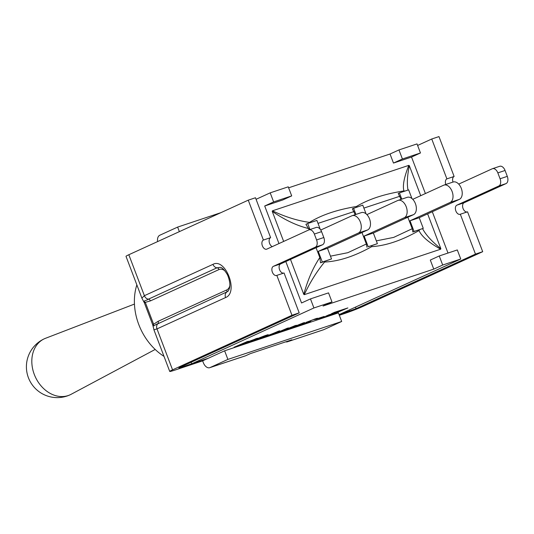 <?xml version="1.0" encoding="UTF-8"?>
<svg xmlns="http://www.w3.org/2000/svg" width="534" height="534" viewBox="0 0 534 534"><rect width="100%" height="100%" fill="white"/><g stroke="black" fill="none" stroke-linecap="round" stroke-linejoin="round"><path stroke-width="0.8" d="M134.448 304.08L45.483 338.309A30.825 24.123 65.4 0 0 44.415 338.756A30.825 24.123 65.4 0 0 34.289 374.441A30.825 24.123 65.4 0 0 70.041 394.833A30.825 24.123 65.4 0 0 71.082 394.319L155.187 349.456M245.013 343.582L248.363 341.967L234.072 347.227L246.601 341.86L242.549 343.776L257.548 338.216L245.013 343.582M247.676 342.201L243.164 344.196M246.601 341.86L234.072 347.227M246.574 341.807L248.45 341.246M243.224 343.482L249.799 341.359M249.772 341.299L255.693 338.83M255.673 338.776L257.548 338.216M266.613 335.619C269.183 334.431 268.722 334.411 265.251 335.559L255.612 339.257L265.271 335.619C268.742 334.464 269.203 334.484 266.64 335.672L253.583 340.745C250.626 341.72 249.912 341.833 251.447 341.079L252.769 340.779M268.248 334.771L266.64 335.672M250.673 341.513L253.29 340.452C252.308 340.952 252.729 340.899 254.558 340.285L266.072 335.606M250.633 341.493L251.427 341.026M253.27 340.398C252.288 340.892 252.709 340.839 254.538 340.231L266.019 335.592M264.797 336.22L264.817 336.28C266.68 335.405 266.433 335.365 264.07 336.146L255.612 339.257M268.635 335.572L260.839 338.302L279.736 330.813L268.635 335.572M269.31 335.285L273.288 334.017M262.267 337.695L260.839 338.302M262.247 337.635L266.786 336.186M266.766 336.133L277.887 331.434M277.867 331.374L279.736 330.813M275.965 333.263L288.493 327.896L275.965 333.263M286.645 328.51L274.116 333.877M286.624 328.457L288.493 327.896M295.903 326.614L301.43 323.804L285.783 329.992L293.153 326.548L277.727 332.675L296.403 325.259L289.308 328.577L304.667 322.509L295.903 326.614M298.453 325.179L294.014 327.249M298.433 325.119L300.208 324.365M291.851 327.082L285.783 329.992M294.414 325.927L277.727 332.675M294.388 325.867L296.403 325.259M290.496 328.023L302.758 323.143M302.738 323.083L304.667 322.509M308.118 321.675L313.204 319.773C315.554 318.998 316.101 318.898 314.833 319.472L315.494 319.112M314.813 319.419L315.42 319.105M307.744 321.875L310.581 321.428L303.158 324.218C299.968 325.246 299.173 325.406 300.776 324.679L302.204 324.305M307.731 321.842L310.561 321.368M310.801 321.034L310.581 321.428M300.061 325.066L300.982 324.585M300.008 325.052L300.749 324.625M300.962 324.532L302.871 323.944M302.337 324.205L308.719 322.055L306.149 322.342L314.326 319.265C317.823 318.084 318.518 317.984 316.415 318.972L314.473 319.632M302.317 324.145L307.117 322.71M307.097 322.649L308.659 321.862M305.755 322.716L314.306 319.212C317.803 318.024 318.498 317.93 316.395 318.918M305.728 322.663L306.122 322.282M317.65 318.277L316.415 318.972M322.322 317.256L315.727 319.452L322.322 317.256M317.657 318.624L315.727 319.452M317.637 318.564L324.258 316.422M332.121 314.673L319.185 318.985L331.16 314.746L334.791 313.198L325.713 316.221L328.343 315.093L341.76 310.214L334.231 312.477L347.874 307.931L332.121 314.673M321.808 317.863L319.185 318.985M321.788 317.803L331.16 314.746M331.14 314.686L334.09 313.431M328.343 315.093L325.713 316.221M328.317 315.04L337.435 312.063M337.415 312.003L341.059 310.448M334.231 312.477L331.601 313.605M334.211 312.417L347.874 307.931M439.248 255.966L442.693 265.031L460.749 259.01L457.304 249.945L439.248 255.966L430.317 260.051L433.755 269.116L323.05 306.022L331.981 301.937L328.537 292.872L310.474 298.893L301.543 302.978L285.81 261.547M411.534 157.049L393.478 163.07L390.034 154.006L398.965 149.927L402.409 158.985L420.465 152.971L411.534 157.049L425.398 193.542M402.409 158.985L393.478 163.07M291.697 195.891L288.253 186.827L270.197 192.847L273.635 201.912L291.697 195.891L282.766 199.976L264.704 205.997L273.635 201.912M442.693 265.031L433.755 269.116M432.306 211.738L447.999 253.049M288.627 187.808L390.034 154.006M278.975 243.564L264.704 205.997M460.749 259.01L339.07 314.619M420.465 152.971L417.027 143.906L398.965 149.927M310.474 298.893L313.919 307.958L331.981 301.937M313.919 307.958L191.753 363.787L208.273 358.281L224.627 350.805L227.898 359.415L341.68 321.488L323.811 329.652L287.692 341.693A7.282 4.519 71.6 0 1 287.412 341.807A7.282 4.519 71.6 0 1 285.697 341.847M270.197 192.847L256.066 199.309M191.159 362.239L191.753 363.787M309.974 229.533L307.677 223.499L305.909 224.307L309.253 229.774M309.88 222.858L309.526 222.391C297.692 220.769 285.323 216.917 272.42 210.83L272.24 211.364C284.936 220.068 297.131 225.815 308.806 228.592M316.068 247.716L319.806 257.548C313.037 267.694 307.691 279.963 303.766 294.354L304.267 294.668C310.114 282.186 316.889 271.319 324.592 262.047C338.95 261.353 354.643 256.227 371.671 246.661L371.931 245.58L377.391 243.658L368.186 246.728L364.141 236.075L404.265 217.738L413.476 214.668A9.225 5.72 -108.4 0 0 415.532 203.961A9.225 5.72 -108.4 0 0 407.288 197.306L398.077 200.377A9.225 5.72 71.6 0 1 406.321 207.032A9.225 5.72 71.6 0 1 404.265 217.738M272.24 211.364L283.654 241.421M290.489 259.404L303.766 294.354M420.719 195.684L409.318 165.673L408.817 165.36L272.42 210.83M371.671 246.661C386.195 245.707 401.975 240.34 419.003 230.575C421.646 236.395 428.869 242.603 440.663 249.198L440.844 248.657L427.627 213.874M440.663 249.198L304.267 294.668M408.817 165.36C404.078 177.328 402.449 185.852 403.938 190.918C384.367 193.996 368.527 199.195 356.418 206.504C336.974 209.708 321.341 215.008 309.526 222.391M403.938 190.918L404.912 191.179M408.009 190.051C406.828 183.91 407.262 175.779 409.318 165.673M398.21 193.475L401.074 199.382M363.881 208.086L399.886 196.245M356.418 206.504L357.299 207.065M407.856 217.238L412.215 228.719L393.685 237.396L376.336 240.874M352.347 208.781L355.203 214.668M318.01 223.372L354.022 211.564M361.985 232.53L366.344 244.011L347.808 252.702L330.459 256.16M319.806 257.548L320.54 262.828L331.521 258.95L322.309 262.02L318.264 251.367L358.394 233.031L367.606 229.96A9.225 5.72 -108.4 0 0 369.661 219.247A9.225 5.72 -108.4 0 0 361.418 212.599L352.206 215.669A9.225 5.72 71.6 0 1 360.45 222.318A9.225 5.72 71.6 0 1 358.394 233.031M366.344 244.011L366.965 247.275M368.186 246.728L371.931 245.58M324.505 261.38L324.592 262.047M412.215 228.719L412.842 231.983L423.268 228.365L414.057 231.436L410.012 220.782L450.142 202.446L459.347 199.376A9.225 5.72 -108.4 0 0 461.409 188.669A9.225 5.72 -108.4 0 0 453.166 182.014L443.954 185.084A9.225 5.72 71.6 0 1 452.198 191.739A9.225 5.72 71.6 0 1 450.142 202.446M419.003 230.575L419.544 229.7M440.844 248.657C432.013 241.642 425.925 234.987 422.568 228.686M320.767 230.014L351.853 215.809A9.225 5.72 71.6 0 1 352.206 215.669M320.54 262.828L322.309 262.02M377.391 243.658L373.346 233.004L413.476 214.668M352.347 208.761L362.76 205.136L366.07 213.854M366.885 214.608L397.723 200.517A9.225 5.72 71.6 0 1 398.077 200.377M412.762 199.322L443.6 185.225A9.225 5.72 71.6 0 1 443.954 185.084M401.788 199.142L399.425 192.914L408.637 189.844L411.948 198.561M398.217 193.468L399.425 192.914M412.849 231.983L414.057 231.436M459.347 199.376L419.223 217.712L410.012 220.782M373.346 233.004L364.141 236.075M367.606 229.96L327.476 248.297L318.264 251.367M307.677 223.499L316.889 220.429L320.253 229.28M355.918 214.434L353.548 208.207M419.223 217.712L423.268 228.365M327.476 248.297L331.521 258.95M136.851 284.869A54.608 42.74 65.4 0 0 164.011 356.372M482.696 251.694L475.467 254.104L460.321 214.227L467.544 211.818L482.696 251.694L363.274 306.269A14.805 0.774 -20.8 0 1 343.869 313.778L339.324 315.294M225.021 270.938A10.92 6.775 71.6 0 0 219.007 269.557L150.434 300.896A2.43 1.902 -114.6 0 0 148.419 299.16L216.991 267.821A4.853 3.798 -114.6 0 1 212.959 264.35L144.387 295.689L141.87 298.092L144.387 302.878L145.308 302.357C142.391 300.475 146.229 300.902 148.419 299.16A4.853 3.798 -114.6 0 1 144.387 295.689L128.827 254.738A14.805 0.774 159.2 0 0 126.004 256.327L141.877 298.106M144.387 302.878L152.697 324.759L153.618 324.238L145.308 302.357L150.428 300.889M152.697 324.759L153.979 329.792L157.003 328.897A4.853 3.798 -114.6 0 1 157.784 323.824C155.007 324.332 152.817 327.849 153.618 324.238L158.177 321.288A2.43 1.902 -114.6 0 1 157.784 323.824L227.838 291.471C230.648 287.833 230.528 282.272 227.484 274.796C224.24 269.463 221.677 267.007 219.801 267.414L219.868 267.421M219.007 269.557A2.43 1.902 65.4 0 0 216.991 267.821L219.801 267.414M209.755 367.692L238.091 358.247A7.282 4.519 -108.4 0 0 238.104 358.241A7.282 4.519 -108.4 0 0 238.371 358.134L210.036 367.579A7.282 4.519 71.6 0 1 209.755 367.692A7.282 4.519 71.6 0 1 203.327 362.666L202.64 360.857L175.192 370.009A14.805 0.774 -20.8 0 1 169.732 371.43A14.805 0.774 -20.8 0 1 172.555 369.848L291.978 315.274L276.826 275.39A4.853 3.01 71.6 0 1 276.645 275.464A4.853 3.01 71.6 0 1 272.3 271.966A4.853 3.01 71.6 0 1 273.388 266.326L315.3 247.175L322.523 244.766A6.068 3.765 -108.4 0 0 323.811 237.53L316.582 239.94A6.068 3.765 71.6 0 1 315.3 247.175M157.603 241.588A7.282 4.519 71.6 0 1 159.766 235.254L177.635 227.09L220.889 212.666M179.364 231.643L177.635 227.09M238.104 358.241L245.366 355.878L250.279 353.655L291.818 339.811L287.692 341.693M287.412 341.807L323.537 329.765A7.282 4.519 -108.4 0 0 323.811 329.652M224.627 350.805L338.409 312.877L341.68 321.488M339.09 314.673L356.044 308.679L475.467 254.104M417.615 145.455L431.746 139L438.968 136.591L454.12 176.467A4.853 3.01 -108.4 0 0 453.019 182.061M128.827 254.738L248.25 200.163L255.479 197.754L270.625 237.637A4.853 3.01 -108.4 0 0 269.216 242.056A4.853 3.01 -108.4 0 0 272.253 246.635M210.036 367.579L227.898 359.415M202.64 360.857L208.273 358.281L180.646 367.492L180.499 367.112M276.826 275.39L284.055 272.981L299.2 312.864L179.778 367.439L178.857 367.959L180.646 367.492M299.2 312.864L291.978 315.274M460.321 214.227A4.853 3.01 71.6 0 1 460.134 214.301A4.853 3.01 71.6 0 1 455.796 210.797A4.853 3.01 71.6 0 1 456.877 205.163L498.789 186.006L506.018 183.603A6.068 3.765 -108.4 0 0 507.3 176.367L500.078 178.77A6.068 3.765 71.6 0 1 498.789 186.006M500.078 178.77L497.835 172.882L505.064 170.473A6.068 3.765 -108.4 0 0 499.711 166.288L492.481 168.697A6.068 3.765 71.6 0 1 497.835 172.882M458.713 184.11L492.248 168.784A6.068 3.765 71.6 0 1 492.481 168.697M445.797 184.47A4.853 3.01 71.6 0 1 446.891 178.877L431.746 139M321.568 231.643A6.068 3.765 -108.4 0 0 316.215 227.451L308.992 229.86A6.068 3.765 71.6 0 1 314.346 234.046L321.568 231.643L323.811 237.53M283.674 273.108A4.853 3.01 -108.4 0 1 279.476 269.403A4.853 3.01 -108.4 0 1 280.61 263.923L322.523 244.766M505.064 170.473L507.3 176.367M467.163 211.945A4.853 3.01 -108.4 0 1 462.965 208.24A4.853 3.01 -108.4 0 1 464.099 202.753L506.018 183.603M316.582 239.94L314.346 234.046M248.25 200.163L263.402 240.046A4.853 3.01 71.6 0 0 262.321 245.68A4.853 3.01 71.6 0 0 266.66 249.184A4.853 3.01 71.6 0 0 266.846 249.111L308.759 229.954A6.068 3.765 71.6 0 1 308.992 229.86M263.402 240.046L270.625 237.637M446.891 178.877L454.12 176.467M172.555 369.848L157.003 328.897L225.575 297.558A4.853 3.798 -114.6 0 1 226.363 292.485A2.43 1.902 -114.6 0 0 226.75 289.949L158.177 321.288M225.575 297.558C238.958 292.599 225.535 257.428 212.959 264.35M229.887 285.47A10.92 6.775 71.6 0 1 226.75 289.949M245.687 355.751L238.371 358.134M349.243 309.967L349.69 311.142M356.044 308.679L355.457 307.13M280.61 263.923L273.388 266.326M464.099 202.753L456.877 205.163M44.415 338.756A30.825 30.825 0 0 0 28.415 377.738A30.825 30.825 0 0 0 70.041 394.833M153.859 329.652L169.732 371.43"/></g></svg>
